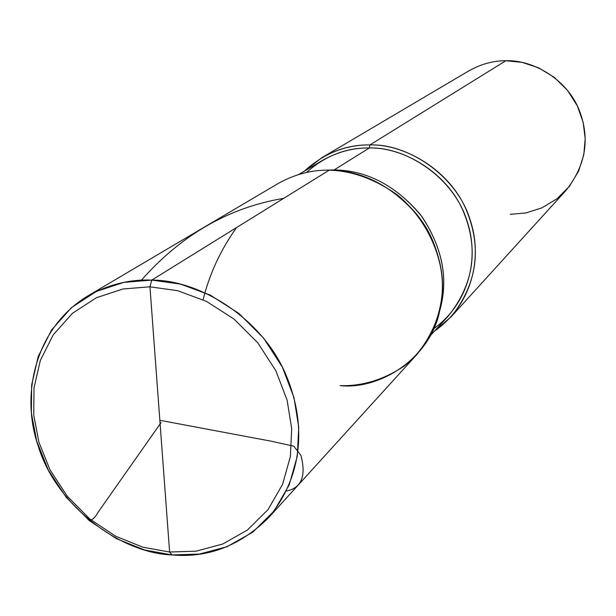 <?xml version="1.0" encoding="UTF-8"?>
<svg xmlns="http://www.w3.org/2000/svg" width="616" height="616" viewBox="0 0 616 616"><rect width="100%" height="100%" fill="white"/><g stroke="black" fill="none" stroke-linecap="round" stroke-linejoin="round"><path stroke-width="0.92" d="M87.433 296.173L277.901 183.66C294.617 174.29 311.711 169.793 329.19 170.178C352.129 170.825 374.828 179.04 397.274 194.833C425.271 217.833 441.125 252.514 442.427 282.459C443.32 312.389 430.091 345.36 404.504 365.865C383.845 379.726 362.377 386.317 340.101 385.647C362.377 386.317 383.845 379.726 404.504 365.865C430.091 345.36 443.32 312.389 442.427 282.459C441.125 252.514 425.271 217.833 397.274 194.833C374.828 179.04 352.129 170.825 329.19 170.178L151.752 280.103L149.95 286.81L169.608 552.021L143.035 547.247L115.739 536.267L89.774 518.98L67.298 496.28L50.05 469.931L38.893 442.126L33.741 414.976L34.011 387.926L40.325 360.476L53.269 334.819L72.442 313.29L96.404 297.721L123 288.981L149.95 286.81L123 288.981L96.404 297.721L72.442 313.29L53.269 334.819L40.325 360.476L34.011 387.926L33.741 414.976L38.893 442.126L50.05 469.931L67.298 496.28L89.774 518.98L115.739 536.267L143.035 547.247L169.608 552.021L172.041 554.931L144.521 549.972L116.255 538.6L89.382 520.705L66.12 497.212L48.264 469.931L36.714 441.156L31.378 413.043L31.647 385.031L38.169 356.587L51.559 329.991L71.418 307.654L96.242 291.483L123.808 282.382L151.752 280.103C129.606 279.21 108.17 284.569 87.433 296.173C35.628 327.697 20.097 394.094 38.215 446.023C55.594 504.458 119.466 553.176 172.041 554.931L199.384 554.077L227.027 546.708L252.706 532.216L274.043 511.095L289.181 484.954L297.305 456.156L298.729 427.165L293.994 397.636L282.359 367.128L263.648 338.161L238.908 313.452L210.279 295.103L180.419 284.084L151.752 280.103L149.95 286.81L169.608 552.021L196.004 551.181L222.669 544.043L247.424 530.045L267.983 509.648L282.551 484.415L290.352 456.633L291.699 428.682L287.11 400.207L275.876 370.793L257.827 342.866L233.98 319.034L206.383 301.332L177.593 290.683L149.95 286.81L177.593 290.683L206.383 301.332L233.98 319.034L257.827 342.866L275.876 370.793L287.11 400.207L291.699 428.682L290.352 456.633L282.551 484.415L267.983 509.648L247.424 530.045L222.669 544.043L196.004 551.181L169.608 552.021L172.041 554.931C207.815 558.158 239.855 545.892 268.153 518.133C303.01 476.645 307.469 423.153 284.584 371.725C260.429 317.494 199.168 279.795 151.752 280.103L329.19 170.178L334.157 169.931L326.526 170.139M268.153 518.133L416.932 354.423C444.667 319.227 449.757 280.896 432.186 239.447C414.098 197.644 366.674 169.277 329.19 170.178C362.585 170.555 392.346 185.978 418.457 216.432C440.155 248.071 447.208 279.656 439.608 311.203C430.499 357.365 380.988 389.905 340.101 385.647M298.729 174.497L321.991 160.645C337.429 151.913 353.199 147.694 369.3 147.986L334.157 169.931C366.458 170.293 395.226 185.193 420.458 214.622C441.426 245.191 448.24 275.737 440.887 306.244L439.608 311.203M321.791 157.734L468.722 70.94C480.95 64.072 493.324 60.668 505.859 60.73L369.923 144.937C353.561 144.652 337.514 148.91 321.791 157.734L304.373 171.14C324.039 153.261 345.892 144.529 369.923 144.937L369.3 147.986C346.377 147.578 325.394 155.748 306.36 172.503M430.13 335.882L448.41 315.916C474.043 283.63 478.948 248.61 463.109 210.865C446.823 172.788 403.626 147.047 369.3 147.986L334.157 169.931C367.352 170.37 396.596 185.909 421.891 216.547C442.604 247.986 448.579 279.256 439.809 310.364M451.22 316.701L565.996 190.421C586.309 164.757 590.467 137.406 578.478 108.354C566.15 79.041 532.786 59.644 505.859 60.73L369.923 144.937C405.035 143.967 449.241 170.232 465.981 209.17C482.236 247.771 477.323 283.614 451.22 316.701L434.565 331.038C471.24 305.59 483.344 258.743 470.108 219.789C457.08 176.392 408.624 143.466 369.923 144.937L369.3 147.986C406.822 146.608 453.815 178.27 466.82 220.335C479.918 258.196 468.791 303.418 433.633 328.821M510.194 214.322L525.941 212.944L541.941 207.862L556.91 198.845L569.484 186.278L578.601 171.163L583.791 154.847L585.2 138.685L583.175 122.445L577.331 105.867L567.498 90.336L554.2 77.285L538.553 67.799L521.991 62.347L505.859 60.73M160.021 420.328L271.671 441.287L293.793 446.223L300.908 455.293C306.375 476.083 301.555 487.988 286.455 490.998M203.095 299.746C209.571 273.72 220.751 249.642 236.621 227.52M161.069 422.576L97.921 512.489C94.425 518.749 91.137 521.128 88.057 519.604M141.387 280.211C181.497 234.788 228.944 207.5 283.722 198.344"/></g></svg>
